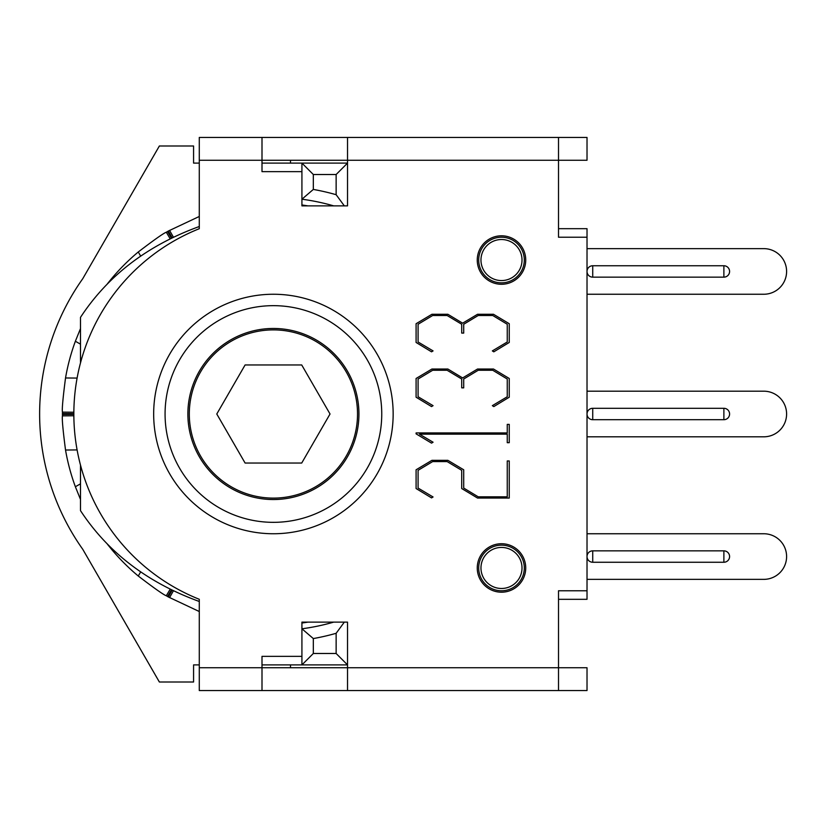 <?xml version="1.0" encoding="UTF-8"?>
<svg xmlns="http://www.w3.org/2000/svg" width="828" height="828" viewBox="0 0 828 828"><rect width="100%" height="100%" fill="white"/><g stroke="black" fill="none" stroke-linecap="round" stroke-linejoin="round"><path stroke-width="1.24" d="M344.334 205.872L336.137 194.704A228.083 228.083 0 0 0 313.326 189.436L301.92 199.206A216.677 216.677 0 0 1 333.684 205.872L347.532 205.872L347.532 163.106L301.92 163.106L301.92 171.655L262 171.655L262 137.448L199.279 137.448L199.279 228.704A199.579 199.579 0 0 0 199.279 599.296L199.279 690.552L262 690.552L262 656.345L301.92 656.345L301.92 664.894L347.532 664.894L347.532 622.128L344.334 622.128L336.137 633.296L336.137 653.489L347.532 664.894M313.326 189.436L313.326 174.511L336.137 174.511L347.532 163.106M336.137 174.511L336.137 194.704M313.326 174.511L301.92 163.106L262 163.106M344.334 622.128L333.684 622.128A216.677 216.677 0 0 1 301.92 628.794L313.326 638.564A228.083 228.083 0 0 0 336.137 633.296M336.137 653.489L313.326 653.489L301.92 664.894L262 664.894M313.326 653.489L313.326 638.564M522.013 567.956A20.514 20.514 0 0 1 491.232 585.727A20.514 20.514 0 0 1 491.232 550.185A20.514 20.514 0 0 1 522.013 567.956M524.3 567.956A22.811 22.811 0 0 0 490.093 548.208A22.811 22.811 0 0 0 490.093 587.714A22.811 22.811 0 0 0 524.3 567.956M522.013 260.044A20.514 20.514 0 0 1 491.232 277.815A20.514 20.514 0 0 1 491.232 242.273A20.514 20.514 0 0 1 522.013 260.044M524.3 260.044A22.811 22.811 0 0 0 490.093 240.286A22.811 22.811 0 0 0 490.093 279.792A22.811 22.811 0 0 0 524.3 260.044M558.517 163.106L558.517 237.232L558.517 137.448L347.532 137.448L347.532 205.872L301.92 205.872L301.92 171.655M301.92 656.345L301.92 622.128L347.532 622.128L347.532 667.741L587.021 667.741L587.021 690.552L558.517 690.552L558.517 590.768L558.517 664.894M199.279 664.894L193.576 664.894L193.576 682.003L159.369 682.003L82.759 549.306A233.786 233.786 0 0 1 82.759 278.694L159.369 145.997L193.576 145.997L193.576 163.106L199.279 163.106M245.098 463.038L216.781 414L245.098 364.962L301.723 364.962L330.03 414L301.723 463.038L245.098 463.038M107.485 544.306L111.397 549.14A210.974 210.974 0 0 0 138.266 576.019C154.308 588.273 163.654 594.856 166.304 595.767L167.535 596.491A210.974 210.974 0 0 0 168.301 596.936L199.279 611.53M307.975 205.872L301.92 204.961M199.279 216.47L168.301 231.064A210.974 210.974 0 0 0 167.918 231.291A210.974 210.974 0 0 0 167.535 231.509L166.304 232.233C163.654 233.144 154.308 239.727 138.266 251.981A210.974 210.974 0 0 0 111.397 278.86L107.485 283.694M80.492 328.592L75.369 341.26A210.974 210.974 0 0 0 65.526 377.972C62.928 397.989 61.903 409.374 62.442 412.127L62.431 413.555A210.974 210.974 0 0 0 62.431 414.445L62.442 415.873C61.903 418.626 62.928 430.011 65.526 450.028A210.974 210.974 0 0 0 75.369 486.74L80.492 499.408M301.92 623.039L307.975 622.128M315.458 486.843A84.104 84.104 0 0 0 315.458 341.157A84.104 84.104 0 0 0 189.302 414A84.104 84.104 0 0 0 315.458 486.843M199.279 601.48C147.467 582.653 107.868 552.369 80.492 510.638L80.492 469.755A39.92 3.478 -90 0 1 80.513 465.201M80.513 362.799A39.92 3.478 -90 0 1 80.492 358.245L81.775 358.245M199.279 226.52C147.467 245.347 107.868 275.631 80.492 317.362L80.492 358.245M262 137.448L347.532 137.448M558.517 137.448L587.021 137.448L587.021 160.259L199.279 160.259M558.517 590.768L587.021 590.768L587.021 237.232L558.517 237.232M432.682 315.499L418.088 324.255L418.088 341.995L433.065 350.906L431.533 351.828L416.091 342.461L416.091 323.717L431.916 314.278L447.886 314.278L462.635 323.179L477.528 314.278L493.509 314.278L509.251 323.717L509.251 342.461L493.809 351.828L492.349 350.906L507.253 341.995L507.253 324.255L492.743 315.499L478.222 315.499L463.711 324.255L463.711 333.094L461.714 333.094L461.714 324.255L447.12 315.499L432.682 315.499M447.12 461.569L432.682 461.569L418.088 470.325L418.088 488.065L433.065 496.976L431.533 497.897L416.091 488.53L416.091 469.786L431.916 460.337L447.886 460.337L463.711 469.786L463.711 488.065L478.222 496.821L507.253 496.821L507.253 460.958L509.251 460.958L509.251 498.052L477.528 498.052L461.714 488.53L461.714 470.325L447.12 461.569M416.091 433.851L416.091 432.93L507.253 432.93L507.253 424.402L509.251 424.402L509.251 442.68L507.253 442.68L507.253 434.151L419.475 434.151L433.065 442.214L431.533 443.135L416.091 433.851M447.12 370.261L432.682 370.261L418.088 379.017L418.088 396.757L433.065 405.658L431.533 406.589L416.091 397.212L416.091 378.479L431.916 369.029L447.886 369.029L462.635 377.941L477.528 369.029L493.509 369.029L509.251 378.479L509.251 397.212L493.809 406.589L492.349 405.658L507.253 396.757L507.253 379.017L492.743 370.261L478.222 370.261L463.711 379.017L463.711 387.846L461.714 387.846L461.714 379.017L447.12 370.261M199.279 667.741L347.532 667.741L347.532 690.552L558.517 690.552M347.532 690.552L262 690.552M525.728 567.956A24.229 24.229 0 0 1 501.489 592.196A24.229 24.229 0 0 1 477.259 567.956A24.229 24.229 0 0 1 501.489 543.727A24.229 24.229 0 0 1 525.728 567.956M525.728 260.044A24.229 24.229 0 0 1 501.489 284.273A24.229 24.229 0 0 1 477.259 260.044A24.229 24.229 0 0 1 501.489 235.804A24.229 24.229 0 0 1 525.728 260.044M187.873 414A85.532 85.532 0 0 1 273.406 328.468A85.532 85.532 0 0 1 358.938 414A85.532 85.532 0 0 1 273.406 499.532A85.532 85.532 0 0 1 187.873 414M381.749 414A108.344 108.344 0 0 0 219.234 320.177A108.344 108.344 0 0 0 219.234 507.823A108.344 108.344 0 0 0 381.749 414M592.724 550.848A5.703 5.703 0 0 0 587.021 556.551A5.703 5.703 0 0 0 592.724 562.253L723.879 562.253A5.703 5.703 0 0 0 729.582 556.551A5.703 5.703 0 0 0 723.879 550.848L592.724 550.848A5.703 5.703 0 0 0 587.021 556.551A5.703 5.703 0 0 0 592.724 562.253L592.724 550.848M587.021 533.75L763.789 533.75A22.811 22.811 0 0 1 786.6 556.551A22.811 22.811 0 0 1 763.789 579.362L587.021 579.362M558.517 599.317L587.021 599.317L587.021 590.768M592.724 408.297A5.703 5.703 0 0 0 587.021 414A5.703 5.703 0 0 0 592.724 419.703L723.879 419.703A5.703 5.703 0 0 0 729.582 414A5.703 5.703 0 0 0 723.879 408.297L592.724 408.297A5.703 5.703 0 0 0 587.021 414A5.703 5.703 0 0 0 592.724 419.703L592.724 408.297M723.879 419.703A5.703 5.703 0 0 0 729.582 414A5.703 5.703 0 0 0 723.879 408.297L723.879 419.703M587.021 391.189L763.789 391.189A22.811 22.811 0 0 1 786.6 414A22.811 22.811 0 0 1 763.789 436.811L587.021 436.811M592.724 265.747L723.879 265.747A5.703 5.703 0 0 1 729.582 271.449A5.703 5.703 0 0 1 723.879 277.152L592.724 277.152A5.703 5.703 0 0 1 587.021 271.449A5.703 5.703 0 0 1 592.724 265.747L592.724 277.152M587.021 248.638L763.789 248.638A22.811 22.811 0 0 1 786.6 271.449A22.811 22.811 0 0 1 763.789 294.25L587.021 294.25M587.021 237.232L587.021 228.683L558.517 228.683M290.514 163.106L290.514 160.259M290.514 667.741L290.514 664.894M169.543 597.64L173.425 590.788M172.131 590.167L168.301 596.936M167.535 596.491L171.458 589.836M170.175 589.205L166.304 595.767M140.667 571.931L138.266 576.019M166.304 232.233L170.175 238.795M171.458 238.164L167.535 231.509M168.301 231.064L172.131 237.833M173.425 237.212L169.543 230.36M112.028 279.233L111.397 278.86M62.431 413.555L73.837 413.658M73.837 412.23L62.442 412.127M77.097 378.075L65.526 377.972M62.442 415.873L73.837 415.77M73.837 414.342L62.431 414.445M65.526 450.028L77.097 449.925M111.397 549.14L112.028 548.767M80.492 483.842L75.369 486.74M75.369 341.26L80.492 344.158M138.266 251.981L140.667 256.069M80.492 469.755L81.775 469.755M393.155 414A119.749 119.749 0 0 0 273.406 294.25A119.749 119.749 0 0 0 153.666 414A119.749 119.749 0 0 0 273.406 533.75A119.749 119.749 0 0 0 393.155 414M723.879 562.253L723.879 550.848M723.879 277.152L723.879 265.747"/></g></svg>
